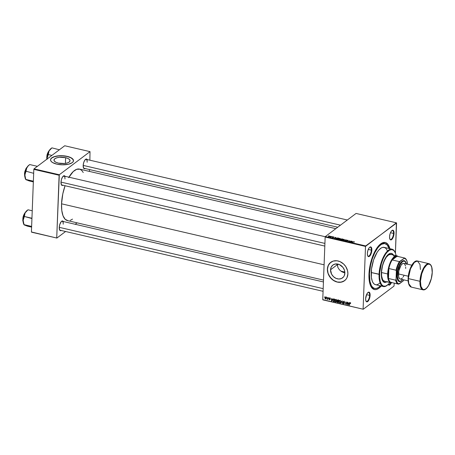 <?xml version="1.0" encoding="UTF-8"?>
<svg xmlns="http://www.w3.org/2000/svg" width="455" height="455" viewBox="0 0 455 455"><rect width="100%" height="100%" fill="white"/><g stroke="black" fill="none" stroke-linecap="round" stroke-linejoin="round"><path stroke-width="0.68" d="M344.873 273.137A8.031 6.637 53 0 1 342.535 277.886A8.031 6.637 53 0 1 334.675 277.63A8.031 6.637 53 0 1 330.535 269.804L337.371 264.662L337.86 267.386L339.407 269.804L341.705 271.698L344.873 273.057L341.705 271.698L339.407 269.804L337.86 267.386L337.434 263.991L337.371 264.662L330.535 269.804L331.189 267.108L332.838 265.077L335.221 264.019L339.379 264.565L342.973 267.432L344.435 270.185L344.873 273.137L344.219 275.827L343.508 276.947L341.449 278.523L338.827 279.023L336.029 278.375L333.487 276.674L331.587 274.183L330.535 269.804A8.031 6.637 53 0 1 332.872 265.049A8.031 6.637 53 0 1 340.732 265.31A8.031 6.637 53 0 1 344.873 273.137M330.757 262.308A11.5 9.498 -127 0 0 327.446 269.087L327.378 269.138A11.5 9.498 53 0 1 330.722 262.336A11.5 9.498 53 0 1 341.967 262.706A11.5 9.498 53 0 1 347.893 273.904L347.569 270.736L345.823 266.67L343.673 264.071L340.033 261.636L337.036 260.789L333.157 261.09L329.96 262.984L327.936 266.181L327.384 270.185L328.396 274.393L331.598 278.972L335.238 281.406L337.229 282.072L340.226 282.31L343.832 281.19L345.942 279.364L346.96 277.76L347.893 273.904A11.5 9.498 53 0 1 344.549 280.707A11.5 9.498 53 0 1 333.305 280.337A11.5 9.498 53 0 1 327.378 269.138L327.446 269.087A11.5 9.498 -127 0 0 333.35 280.269A11.5 9.498 -127 0 0 344.583 280.684M389.838 239.011A4.601 1.843 103.1 0 0 392.073 238.335A4.601 1.843 103.1 0 0 393.529 233.426L394.047 233.375A4.982 1.996 -76.9 0 1 392.375 238.824A4.982 1.996 -76.9 0 1 389.935 239.228A4.982 1.996 -76.9 0 1 389.56 236.748L389.838 239.006L390.407 239.802L391.192 239.876L392.5 238.642L393.569 236.196L394.047 233.375L393.763 231.117L393.194 230.321L392.409 230.247L391.107 231.481L390.032 233.927L389.56 236.748A4.982 1.996 -76.9 0 1 391.96 230.503A4.982 1.996 -76.9 0 1 394.047 233.375L393.529 233.426A4.601 1.843 -76.9 0 1 390.418 239.461A4.601 1.843 -76.9 0 1 389.838 239.011M388.251 284.432A4.601 1.843 103.1 0 0 390.794 282.737A4.601 1.843 -76.9 0 1 388.684 284.693A4.601 1.843 -76.9 0 1 388.251 284.432M391.34 282.782A4.982 1.996 -76.9 0 1 388.206 284.472L389.901 282.532M365.911 300.943A4.601 1.843 103.1 0 0 368.14 300.266A4.601 1.843 103.1 0 0 369.602 295.358L370.114 295.306A4.982 1.996 -76.9 0 1 368.448 300.755A4.982 1.996 -76.9 0 1 366.008 301.159A4.982 1.996 -76.9 0 1 365.632 298.685L365.911 300.937L366.849 301.864L368.14 301.153L368.971 299.862L370.114 295.306L370.012 293.685L369.267 292.258L368.049 292.423L366.77 294.129L365.632 298.685A4.982 1.996 -76.9 0 1 368.032 292.434A4.982 1.996 -76.9 0 1 370.114 295.306L369.602 295.358A4.601 1.843 -76.9 0 1 366.491 301.398A4.601 1.843 -76.9 0 1 365.911 300.943M367.651 255.71A4.601 1.843 103.1 0 0 369.881 255.033A4.601 1.843 103.1 0 0 371.337 250.125L371.854 250.074A4.982 1.996 -76.9 0 1 370.182 255.528A4.982 1.996 -76.9 0 1 367.742 255.926A4.982 1.996 -76.9 0 1 367.367 253.452L367.646 255.71L368.59 256.637L369.437 256.336L370.711 254.629L371.854 250.074L371.576 247.821L371.001 247.025L369.784 247.19L368.914 248.185L367.845 250.625L367.367 253.452A4.982 1.996 -76.9 0 1 369.773 247.201A4.982 1.996 -76.9 0 1 371.854 250.074L371.337 250.125A4.601 1.843 -76.9 0 1 368.226 256.165A4.601 1.843 -76.9 0 1 367.651 255.71M366.537 294.647L369.602 295.358L366.537 294.647M390.464 232.71L393.529 233.426L390.464 232.71M368.277 249.414L371.337 250.125L368.277 249.414M62.932 185.242A4.982 1.996 -76.9 0 1 61.362 184.753A4.982 1.996 -76.9 0 1 60.981 182.273L61.516 185.014L62.204 185.458L63.052 185.157M61.197 230.469A4.982 1.996 -76.9 0 1 59.622 229.98A4.982 1.996 -76.9 0 1 59.247 227.506L59.776 230.241L60.469 230.685L61.311 230.389M85.125 168.538A4.982 1.996 -76.9 0 1 83.549 168.049A4.982 1.996 -76.9 0 1 83.174 165.569L83.709 168.31L84.397 168.754L85.244 168.458M374.624 288.424L373.606 288.191A22.995 9.225 -76.9 0 1 370.501 285.581A22.995 9.225 103.1 0 0 374.129 288.271M381.245 286.03A24.143 9.686 -76.9 0 1 370.791 286.212A24.143 9.686 -76.9 0 1 368.965 274.211L369.187 280.291L369.847 283.692L370.893 286.411L372.281 288.351L374.892 289.63L376.882 289.357L378.987 288.186L381.245 286.03M323.505 280.092L67.471 220.607A26.447 10.613 103.1 0 1 61.544 203.812L62.807 193.841L65.065 185.737A26.447 10.613 103.1 0 0 61.544 203.812L324.091 264.804L61.544 203.812L61.789 210.472L63.035 215.784L65.179 219.293L68.034 220.703M335.841 228.66L79.437 169.089A26.447 10.613 103.1 0 0 68.938 177.188M84.033 168.282A4.601 1.843 -76.9 0 1 83.458 167.832M323.073 291.308L60.105 230.219A4.601 1.843 -76.9 0 1 59.525 229.764M324.813 246.081L61.846 184.986A4.601 1.843 -76.9 0 1 61.266 184.531M65.628 157.675L65.406 163.39L65.628 157.675L68.096 158.516L69.638 159.648L70.019 160.894L69.177 162.06L67.249 162.975L64.525 163.499L58.394 163.118A8.031 3.179 -177.8 0 1 53.986 160.086A8.031 3.179 -177.8 0 1 65.628 157.675A8.031 3.179 -177.8 0 1 70.042 160.706A8.031 3.179 -177.8 0 1 58.394 163.118L55.925 162.276L54.384 161.144L54.008 159.898L54.845 158.732L56.773 157.817L59.503 157.293L65.628 157.675M73.5 160.769A11.5 4.55 2.2 0 0 67.186 156.503L67.192 156.361A11.5 4.55 -177.8 0 1 73.505 160.695A11.5 4.55 -177.8 0 1 56.841 164.153L52.615 162.571L51.102 161.326L50.528 159.989L50.943 158.681L51.756 157.874L55.408 156.315L60.623 155.69L66.163 156.145L71.418 157.942L73.42 160.075L73.335 161.406L72.277 162.64L68.625 164.192L62.289 164.818L56.841 164.153A11.5 4.55 -177.8 0 1 50.528 159.813A11.5 4.55 -177.8 0 1 67.192 156.361L67.186 156.503A11.5 4.55 2.2 0 0 50.528 159.887M322.913 299.868L363.261 309.241L393.979 286.127L363.261 309.241L322.754 299.646L325.16 237.044L365.507 246.417L363.107 309.019L365.507 246.417L396.413 222.813L356.06 213.44L325.348 236.56L365.695 245.933L396.572 223.035L395.418 253.008L396.413 222.813L356.06 213.44L325.348 236.56L325.16 237.044L325.348 236.56L365.695 245.933L365.507 246.417L325.16 237.044L322.754 299.646L363.261 309.241L322.913 299.868M326.025 297.53L325.552 298.713L325.228 298.11L325.985 297.2L326.116 297.951L326.354 297.769L325.808 298.673L325.359 298.594L325.24 297.974L325.592 297.371L326.025 297.536M394.263 283.152L393.979 286.127L394.263 283.152M338.304 238.716L338.594 239.313L340.351 239.011L340.05 238.431L338.304 238.716L338.287 239.199L338.304 238.716L339.021 238.426L340.141 238.454L340.488 238.864L339.271 239.364L338.275 239.194L338.304 238.716L338.122 238.972M336.143 237.863L334.408 238.323L335.289 237.339L336.143 237.863L335.289 237.339L334.408 238.323L336.143 237.863M354.183 241.713L354.274 242.106L353.7 241.815L352.079 242.43L353.654 241.696L352.079 242.43L354.03 241.815L354.274 242.106L354.183 241.713L354.405 242.026M346.767 240.342L348.331 240.462L347.051 240.371L347.523 240.923L347.154 241.167L346.016 240.888L347.205 240.991L346.767 240.342L347.205 240.9L347.028 240.388L348.206 240.729L347.87 240.246L346.767 240.342L346.898 240.706M343.661 240.473L346.232 239.882L345.39 240.877L345.857 239.967L343.661 240.473L345.857 239.967L345.39 240.877L346.232 239.882L345.914 239.808L345.897 240.28L345.914 239.808L343.661 240.473M342.285 239.643L342.575 240.234L344.327 239.939L344.031 239.353L342.285 239.643L342.268 240.126L342.285 239.643L342.888 239.375L344.077 239.364L344.469 239.791L343.246 240.286L342.257 240.121L342.285 239.643L342.103 239.893M328.408 235.912L328.891 235.855L328.408 235.912M340.823 238.994L342.848 239.097L341.233 239.91L340.164 239.535L340.823 238.994L340.312 239.677L341.233 239.91L342.848 239.097L341.887 238.875L340.875 239.25M352.523 241.668L350.794 242.134L351.675 241.144L352.523 241.668L351.675 241.144L350.794 242.134L352.523 241.668M350.179 241.525L351.425 241.087L349.81 241.901L349.889 240.911L348.274 241.548L349.889 240.729L349.815 241.724L350.179 241.525L349.815 241.724L349.889 240.729L348.274 241.548L349.889 240.911L349.81 241.901L351.425 241.087L350.179 241.525M333.72 236.958L334.101 237.226L333.174 237.044L333.299 237.612L332.326 237.464L333.151 237.51L332.821 237.089L333.248 236.913L333.72 236.958L332.878 237.015L333.168 237.499L332.366 237.277L332.662 237.612L333.435 237.544L333.134 237.066L334.015 237.322M337.747 237.937L338.867 238.17L337.252 238.983L336.188 238.653L336.563 238.136L337.747 237.937L336.319 238.283L336.37 238.767L337.252 238.983L338.867 238.17L337.747 237.937M328.516 236.287L328.504 236.617L329.05 236.06L330.176 236.242L329.141 236.742L328.516 236.287L328.732 236.697L330.08 236.458L329.835 236.06L328.516 236.287L328.732 236.697M330.711 236.446L331.189 236.39L330.711 236.446M331.422 236.788L332.15 236.611L330.978 237.203L330.233 237.015L331.422 236.788L330.233 237.015L330.978 237.203L332.15 236.611L331.422 236.788M332.389 236.833L332.867 236.776L332.389 236.833M328.595 297.809L328.777 298.207L328.595 297.809M326.917 297.422L327.099 297.82L326.917 297.422M336.012 299.504L335.278 299.726L334.914 300.687L335.193 301.648L335.801 301.995L336.7 301.312L336.569 299.902L335.38 299.635L334.914 300.687L335.699 301.978L336.427 301.773L336.797 300.755L336.012 299.504M332.741 298.776L332.423 299.379L331.57 299.18L331.268 298.429L331.502 300.971L331.803 301.039L333.014 298.838L332.423 299.379L331.57 299.18L331.268 298.429L331.502 300.971L331.803 301.039L332.741 298.776M337.764 301.176L337.075 301.659L337.382 302.296L338.327 302.552L338.821 300.186L337.587 299.959L337.166 300.431L337.138 302.012L338.327 302.552L338.821 300.186L337.405 300.044M341.893 300.897L340.75 303.115L341.995 301.278L342.478 303.519L342.205 300.971L341.893 300.897L340.75 303.115L341.995 301.278L342.478 303.519L342.205 300.971L341.893 300.897M350.617 303.439L350.35 302.865L349.719 302.905L349.167 305.072L349.889 303.138L350.595 303.61L350.145 302.785L349.537 303.337L349.423 305.134L349.776 303.457L350.123 303.07L350.333 303.633L350.617 303.422M347.154 302.12L346.738 304.128L345.868 301.824L345.368 304.19L346.033 302.239L346.898 304.549L347.404 302.177L346.738 304.128L345.868 301.824L345.368 304.19L346.033 302.239L346.898 304.549L347.154 302.12M349.127 302.581L348.803 303.184L347.956 302.985L347.648 302.239L347.882 304.776L348.189 304.844L349.394 302.643L348.803 303.184L347.956 302.985L347.648 302.239L347.882 304.776L348.189 304.844L349.127 302.581M343.832 301.318L343.053 301.927L343.969 303.405L342.894 303.07L343.292 303.695L344.048 303.747L344.196 302.985L343.309 301.858L343.935 301.642L344.543 302.325L344.395 301.676L343.832 301.318L343.053 301.87L344.008 303.263L343.582 303.519L342.894 302.871L343.559 303.803L344.253 303.303L343.303 301.904L343.809 301.602L344.543 302.325L343.832 301.318L343.053 301.87M339.993 300.425L339.259 300.647L338.901 301.489L339.055 302.399L339.783 302.922L340.681 302.239L340.522 300.783L339.362 300.556L338.895 301.614L339.68 302.899L340.403 302.694L340.772 301.682L339.993 300.425M330.25 298.776L330.023 298.196L329.272 298.065L329.084 298.548L329.756 299.47L328.92 299.174L329.028 299.566L329.983 299.612L329.437 298.264L330.25 298.81L329.682 298.031L329.073 298.412L329.738 299.293L329.488 299.629L328.92 299.174L329.465 299.851L330.006 299.464L329.323 298.452L329.659 298.252L330.25 298.776M333.748 299.066L332.952 300.289L333.236 300.078L332.952 300.289L333.447 301.386L334.345 301.631L334.846 299.259L333.606 299.1L333.014 299.879L333.197 301.182L334.345 301.631L334.846 299.259L333.435 299.191M326.286 298.429L325.53 298.935L326.36 297.979L325.518 297.132L324.995 297.866L325.177 298.719L325.894 298.918L326.354 298.076L326.047 297.24L325.336 297.223M327.879 297.644L327.151 299.31L327.589 299.009L327.765 299.424L328.129 297.701L327.003 299.214L327.589 299.009L327.765 299.424L327.879 297.644M324.62 296.887L324.802 297.286L324.62 296.887M380.079 244.363A22.995 9.225 -76.9 0 1 384.014 243.391A22.995 9.225 -76.9 0 1 384.521 243.544A22.995 9.225 103.1 0 0 380.079 244.363M31.577 232.186L56.881 238.062L65.605 231.493L56.881 238.062L31.418 231.965L33.824 169.357L59.127 175.238L56.721 237.84L59.309 174.754L90.027 151.634L64.724 145.759L34.006 168.873L59.309 174.754L90.027 151.634L89.868 160.194L90.027 151.634L64.724 145.759L34.006 168.873L33.824 169.357L34.006 168.873L59.309 174.754L59.127 175.238L33.824 169.357L31.418 231.965L56.881 238.062L31.577 232.186M75.194 224.281L77.1 222.848L75.194 224.281M89.504 169.556L89.436 171.416L89.504 169.556M87.383 159.938L86.439 159.011L84.721 160.302L83.652 162.748L83.174 165.569A4.982 1.996 -76.9 0 1 85.58 159.324A4.982 1.996 -76.9 0 1 87.206 159.58M63.45 221.875L62.511 220.948L61.226 221.659L59.719 224.679L59.247 227.506A4.982 1.996 -76.9 0 1 61.647 221.255A4.982 1.996 -76.9 0 1 63.279 221.511M65.19 176.642L64.246 175.715L62.528 177.006L61.459 179.452L60.981 182.273A4.982 1.996 -76.9 0 1 63.387 176.022A4.982 1.996 -76.9 0 1 65.014 176.278M83.248 172.525L81.729 170.403L79.887 169.22L76.69 169.3L73.215 171.575L68.665 177.672M70.218 220.402L72.521 219.117M73.471 161.11L72.925 159.324L70.718 157.709L67.186 156.503L62.87 155.883L58.416 155.957L54.515 156.702L51.751 158.016L50.693 159.244L50.522 160.132M63.205 176.176A4.601 1.843 -76.9 0 1 63.928 176.028A4.601 1.843 -76.9 0 1 64.957 178.946A4.601 1.843 103.1 0 0 63.205 176.176M61.47 221.409A4.601 1.843 -76.9 0 1 62.187 221.255A4.601 1.843 -76.9 0 1 63.217 224.179A4.601 1.843 103.1 0 0 61.47 221.409M85.398 159.477A4.601 1.843 -76.9 0 1 86.114 159.324A4.601 1.843 -76.9 0 1 87.144 162.247A4.601 1.843 103.1 0 0 85.398 159.477M388.104 284.238L388.672 285.035L389.452 285.109L390.327 284.449L391.527 282.333M389.912 248.697L388.126 244.574L385.715 242.629L382.791 242.697L380.687 243.869L378.549 245.893L374.505 252.15L371.974 258.298L369.682 267.426L368.965 274.211A24.143 9.686 -76.9 0 1 380.613 243.925A24.143 9.686 -76.9 0 1 389.912 248.697M369.591 247.355A4.601 1.843 -76.9 0 1 370.307 247.207A4.601 1.843 -76.9 0 1 371.337 250.125A4.601 1.843 103.1 0 0 369.591 247.355M391.783 230.657A4.601 1.843 -76.9 0 1 392.5 230.503A4.601 1.843 -76.9 0 1 393.529 233.426A4.601 1.843 103.1 0 0 391.783 230.657M367.85 292.588A4.601 1.843 -76.9 0 1 368.573 292.434A4.601 1.843 -76.9 0 1 369.602 295.358A4.601 1.843 103.1 0 0 367.85 292.588M330.791 262.285L328.379 265.231L327.446 269.087L328.072 273.307L330.165 277.243L333.401 280.308L337.297 282.02L341.256 282.128L344.674 280.616M346.966 304.241L346.636 304.486L346.966 304.241M345.681 303.951L345.368 304.19L345.681 303.951M347.034 303.906L346.738 304.128L347.034 303.906M347.159 303.32L346.835 303.565L347.159 303.32M348.467 304.338L347.882 304.776L348.467 304.338M349.303 302.808L348.803 303.184L349.303 302.808M348.655 303.439L348.081 304.549L348.541 304.202L348.081 304.549L347.978 303.28L349.167 303.053L348.081 304.549L347.978 303.28L348.655 303.439M349.776 303.457L350.123 303.07M349.486 304.839L349.167 305.072L349.486 304.839M350.242 302.757L349.537 303.337L350.231 302.808M350.145 302.785L349.537 303.337M343.303 301.904L343.809 301.602M343.559 303.803L344.253 303.303M344.008 303.263L343.582 303.519M341.244 302.746L340.75 303.115L341.244 302.746M341.096 302.177L339.68 302.899L340.34 302.376M339.18 301.398L338.895 301.614L339.18 301.398M340.323 302.37L340.772 302.376M340.528 301.614L340.215 302.461L340.727 302.075L339.697 302.615L339.14 301.699L340.221 300.516L339.965 300.709L340.528 301.614L340.761 301.432L340.351 302.285L339.697 302.615L339.197 302.12L339.606 300.755L340.215 300.835L340.528 301.614M340.385 302.097L340.903 301.938M340.209 300.289L339.521 300.806L339.965 300.709M337.837 300.095L337.144 300.567L337.599 301.005L337.075 301.659L337.769 301.068M337.428 301.136L337.075 301.659M337.866 299.964L337.144 300.567L337.843 299.959M338.287 301.483L338.133 302.217L338.446 301.983L337.707 302.12L337.32 301.705L337.872 301.096L337.474 301.398L338.6 301.244L338.133 302.217L337.343 301.858L337.496 301.381L338.287 301.483M338.514 300.402L338.344 301.204L338.656 300.965L337.815 301.079L337.394 300.636L338.111 300.021L337.803 300.254L338.81 300.181L338.344 301.204L337.428 300.84L337.803 300.254L338.514 300.402M329.323 298.452L329.659 298.252M329.465 299.851L330.006 299.464M329.602 298.014L329.073 298.412L329.602 298.014M329.682 298.031L329.073 298.412M332.082 300.533L331.502 300.971L332.082 300.533M332.923 299.003L332.423 299.379L332.923 299.003M332.275 299.635L331.701 300.744L332.156 300.397L331.701 300.744L331.598 299.475L332.787 299.248L331.701 300.744L331.598 299.475L332.275 299.635M334.533 299.481L334.152 301.295L334.465 301.056L333.475 301.096L333.202 300.363L333.566 299.464L334.829 299.259L334.152 301.295L333.282 300.857L333.39 299.669L334.533 299.481M337.115 301.25L335.699 301.978L336.359 301.449M335.204 300.471L334.914 300.687L335.204 300.471M336.342 301.443L336.791 301.449M336.234 299.362L335.54 299.885L336.455 300.203L336.234 301.534L336.745 301.153L335.716 301.693L335.278 301.329L335.164 300.772L335.983 299.782L336.546 300.687L336.785 300.505L335.716 301.693L335.181 300.584L335.978 299.709M336.41 301.17L336.927 301.017M325.797 297.126L324.978 298.053L325.274 297.832L324.978 298.053L325.53 298.935L326.002 298.855M325.53 298.935L326.167 298.4M325.877 296.853L325.689 297.348M326.525 298.133L325.552 298.713M326.212 296.893L325.786 297.354M327.156 297.524L326.844 297.758L327.156 297.524M327.827 299.128L327.515 299.367L327.827 299.128M327.901 298.776L327.589 299.009L327.901 298.776M328.283 298.491L327.589 299.009M327.173 299.316L327.697 298.696M328.106 298.474L327.236 299.043M328.049 298.088L327.725 298.332L328.049 298.088M328.834 297.917L328.527 298.15L328.834 297.917M324.859 296.99L324.546 297.223L324.859 296.99M340.215 302.461L339.697 302.615M337.394 300.636L337.803 300.254M336.234 301.534L335.716 301.693M340.255 239.393L340.312 239.677M340.511 239.586L341.665 239.694L340.812 239.353L340.494 239.739M341.062 239.194L342.405 239.131L341.853 239.597L341.068 239.057L342.399 239.319L341.477 238.955L341.057 239.364M344.088 239.876L342.717 240.263L342.518 239.705L343.872 239.455L344.077 240.086L344.196 239.654L343.872 239.455L344.088 239.876L343.042 240.172L342.518 239.705L342.723 240.132M345.612 240.615L345.629 240.223L345.612 240.615M345.846 240.337L345.857 239.967L345.846 240.337M348.206 240.729L347.87 240.246M347.427 240.792L346.602 241.036L346.107 240.712L346.454 241.139L347.444 241.053M346.107 240.712L346.454 241.139M346.118 241.013L346.136 240.695L346.118 241.013M351.652 241.605L351.675 241.144L351.67 241.611M352.244 241.742L351.106 242.196L351.567 241.582L352.238 241.878L351.567 241.582L351.112 242.077L352.244 241.742M349.656 241.867L349.673 241.423L349.656 241.867M349.747 241.889L349.776 241.116L349.747 241.889M349.861 241.65L349.889 240.911L349.861 241.65M333.253 237.624L333.265 237.254L333.253 237.624M333.435 237.544L333.265 237.254M332.366 237.277L332.662 237.612M335.272 237.8L335.289 237.339L335.284 237.8M335.864 237.937L334.726 238.392L335.187 237.777L335.858 238.073L335.187 237.777L334.726 238.266L335.864 237.937M336.319 238.283L336.37 238.767M336.535 238.659L337.189 238.829L338.429 238.21L337.183 238.972L336.529 238.818L336.558 238.346L338.418 238.397L337.587 238.056L336.535 238.659L336.558 238.346M340.107 238.955L338.736 239.341L338.543 238.784L339.891 238.534L340.101 239.165L340.215 238.727L339.891 238.534L340.107 238.955L339.066 239.245L338.543 238.784L338.742 239.211M330.08 236.458L329.835 236.06M329.812 236.412L328.846 236.719L328.766 236.344L329.721 236.139L329.807 236.611L329.721 236.139L329.738 236.463L328.851 236.617M343.872 239.455L342.518 239.705M339.891 238.534L338.543 238.784M329.721 236.139L328.766 236.344M391.323 282.464A13.417 5.38 -76.9 0 1 388.485 278.505A13.417 5.38 -76.9 0 1 388.161 273.91L387.643 273.961A13.798 5.534 103.1 0 0 392.085 282.646A13.798 5.534 -76.9 0 1 390.737 282.726A13.798 5.534 -76.9 0 1 387.643 273.961L381.489 272.534L387.643 273.961A13.798 5.534 -76.9 0 1 396.982 255.846A13.798 5.534 -76.9 0 1 398.153 256.512A13.798 5.534 103.1 0 0 391.63 259.862A13.798 5.534 103.1 0 0 387.643 273.961L388.161 273.91L388.485 278.505L388.871 268.535L388.161 273.91A13.417 5.38 -76.9 0 1 388.871 268.535A13.417 5.38 -76.9 0 1 392.187 259.953L397.078 256.267L394.673 257.052L392.187 259.953A13.417 5.38 -76.9 0 1 397.078 256.267A13.417 5.38 -76.9 0 1 397.386 256.341A13.417 5.38 103.1 0 0 397.232 256.301A13.417 5.38 103.1 0 0 397.078 256.267L404.256 257.939L404.137 258.366L399.365 261.619L392.187 259.953L397.078 256.267L404.256 257.939A13.417 5.38 -76.9 0 1 404.415 257.968A13.417 5.38 -76.9 0 1 406.503 260.027M388.485 278.505L388.871 268.535L396.049 270.202L396.356 271.226L396.043 279.307L395.668 280.178L388.485 278.505A13.417 5.38 103.1 0 0 391.163 282.43L398.347 284.102A13.417 5.38 -76.9 0 1 395.668 280.178L388.485 278.505M406.605 260.22L406.406 259.822A13.417 5.38 103.1 0 0 404.256 257.939L404.137 258.366A13.03 5.227 -76.9 0 1 406.605 260.22A13.03 5.227 -76.9 0 1 407.401 262.916L407.35 264.156L407.197 261.892L406.196 259.532L404.711 258.429L404.137 258.366L400.173 261.352L397.897 265.777L396.652 269.826L396.043 279.307L395.668 280.178A13.417 5.38 103.1 0 0 398.5 284.13L403.272 280.877L403.903 279.882A13.03 5.227 -76.9 0 1 403.272 280.877L399.308 283.857A13.03 5.227 -76.9 0 1 396.043 279.307L397.249 282.692L398.193 283.579L399.308 283.857L398.5 284.13A13.417 5.38 -76.9 0 1 398.347 284.102M392.187 259.953A13.417 5.38 103.1 0 0 388.871 268.535L396.049 270.202A13.417 5.38 -76.9 0 1 399.365 261.619L392.187 259.953M399.365 261.619A13.417 5.38 103.1 0 0 396.049 270.202L396.356 271.226A13.03 5.227 -76.9 0 1 400.173 261.352L399.365 261.619M384.492 282.447A14.947 5.995 103.1 0 0 386.824 281.816M384.321 282.413L384.663 282.492A14.947 5.995 -76.9 0 1 381.313 273L382.74 264.526L385.954 257.2L387.91 254.783L389.872 253.492L391.107 253.321L392.221 253.714L393.581 255.318M392.039 249.192L384.174 247.361A19.161 7.689 103.1 0 0 371.212 272.522L379.589 274.297A18.78 7.536 -76.9 0 1 385.885 253.754A18.78 7.536 -76.9 0 1 395.082 252.241L394.883 251.837A19.161 7.689 103.1 0 0 385.499 253.384A19.161 7.689 103.1 0 0 379.072 274.348A19.161 7.689 -76.9 0 1 392.039 249.192A19.161 7.689 -76.9 0 1 394.98 252.042M368.988 273.705L369.483 273.819A22.995 9.225 -76.9 0 1 385.038 243.63A22.995 9.225 -76.9 0 1 389.144 248.515L387.034 244.773L384.549 243.55L381.66 244.261L379.629 245.791L377.61 248.094L374.761 252.809L372.349 258.668L370.58 265.151L369.483 273.819L368.988 273.705M390.737 282.726L384.577 281.292A13.798 5.534 -76.9 0 1 381.489 272.534A13.798 5.534 -76.9 0 1 390.822 254.419M380.471 285.848A22.995 9.225 -76.9 0 1 374.636 288.43A22.995 9.225 -76.9 0 1 369.483 273.819L369.96 281.304L371.32 285.439L372.645 287.287L374.243 288.311L376.058 288.487L378.014 287.793L380.471 285.848M380.01 282.896L378.321 284.165L376.689 284.745M375.91 284.762L374.482 284.261L373.259 283.055L372.287 281.196L371.382 277.345L371.507 268.968L373.595 259.89L377.161 252.269L378.816 250.045L381.353 247.89L382.991 247.315L385.192 247.799L386.414 248.999L387.387 250.859M371.212 272.522A19.161 7.689 103.1 0 0 375.5 284.693L383.366 286.519A19.161 7.689 -76.9 0 1 379.072 274.348L371.212 272.522M387.262 285.257A19.161 7.689 -76.9 0 1 383.366 286.519M396.146 255.653L395.44 253.071L393.922 250.574L391.891 249.579L389.531 250.159L387.046 252.275L385.419 254.447L383.19 258.65L381.381 263.65L379.692 272.579L379.624 277.539L380.278 281.673L381.597 284.62L383.474 286.132L385.743 286.081L388.212 284.46M387.518 281.651L384.981 282.549L382.911 281.218L381.626 277.863L381.313 273A14.947 5.995 -76.9 0 1 391.425 253.378A14.947 5.995 -76.9 0 1 394.161 256.768M379.072 274.348A19.161 7.689 103.1 0 0 387.086 285.399L387.438 285.126A18.78 7.536 -76.9 0 1 379.589 274.297L379.072 274.348M393.239 255.238L391.34 253.372M384.065 282.339L385.874 282.299L387.177 281.571M384.873 281.344L383.383 280.61L382.592 279.501L381.614 276.003L381.569 271.265L382.45 266.01L384.139 261.034L386.363 257.098L388.798 254.794L391.061 254.487M393.069 254.936A14.947 5.995 103.1 0 0 391.254 253.344M83.18 165.404L340.471 225.174L83.18 165.404M48.639 151.856L49.038 150.958A7.712 3.094 103.1 0 0 47.667 154.507L48.287 154.552L49.038 150.958L51.916 147.852L59.372 149.786L51.916 147.852L49.584 150.11L48.639 151.754L47.434 155.485L47.064 158.397L48.287 154.552L48.639 151.856M47.235 154.558L49.333 150.44A5.75 2.309 103.1 0 0 47.235 154.558L47.627 154.649L47.235 154.558A5.75 2.309 103.1 0 0 46.882 159.187L47.235 154.558M49.356 150.406L47.098 154.541L46.819 159.233M51.916 155.4L48.287 154.552L51.916 155.4M47.058 159.057A7.712 3.094 103.1 0 1 47.064 158.397L48.287 154.552L47.667 154.507A7.712 3.094 103.1 0 0 47.064 158.397L47.058 159.295M50.812 148.7L49.038 150.958A7.712 3.094 103.1 0 1 50.789 148.717L51.916 147.852M47.434 153.528L49.203 150.531M46.854 159.381L46.882 155.604M60.993 182.108L324.915 243.419L60.993 182.108M26.02 179.691L33.34 181.892L29.097 180.902L25.747 179.509L33.226 181.158L33.38 180.897L33.226 181.158L25.781 179.429L24.877 175.095A7.712 3.094 103.1 0 0 25.201 178.286L25.781 179.429L24.911 176.187L24.991 174.055L26.094 171.256L33.67 173.315L26.094 171.256L26.453 168.549L28.079 166.001L29.729 164.556L37.173 166.285L29.729 164.556L28.079 166.001L26.447 168.458L25.065 173.173L24.923 176.841L25.702 179.338M24.843 176.54L24.775 172.502L27.146 167.144A5.75 2.309 103.1 0 0 24.843 176.54L24.843 176.54A5.75 2.309 103.1 0 0 24.911 176.745L24.843 176.54M27.169 167.104L24.706 172.218L24.718 176.432L24.837 171.603L26.851 167.389M25.821 179.611L26.765 180.021M28.619 165.404L26.845 167.662A7.712 3.094 103.1 0 0 24.877 175.095L26.845 167.662A7.712 3.094 103.1 0 1 28.597 165.421L29.729 164.556M25.747 179.509L25.201 178.286A7.712 3.094 103.1 0 0 25.457 178.929L25.759 179.537M323.175 288.652L59.252 227.335L323.175 288.652M31.805 218.218L31.93 218.542L24.36 216.489L25.11 212.889L27.988 209.789L32.231 210.773L27.988 209.789L26.339 211.239L25.11 212.889L24.018 215.477L23.137 220.328L24.36 216.489L31.805 218.218M25.429 212.337L23.307 216.495L25.406 212.371A5.75 2.309 103.1 0 0 23.307 216.495L23.7 216.586L23.307 216.495A5.75 2.309 103.1 0 0 23.177 221.977L23.307 216.495L23.182 222.017M24.28 224.924L31.6 227.119L27.363 226.135L24.081 224.844L23.137 220.328L23.296 222.836L23.961 224.565M31.64 226.129L31.492 226.391L24.047 224.662L31.628 226.436L31.64 226.129M24.081 224.844L25.031 225.253M26.885 210.637L25.11 212.889A7.712 3.094 103.1 0 0 23.137 220.328L25.11 212.889A7.712 3.094 103.1 0 1 26.856 210.654L27.988 209.789M23.154 221.96L22.79 220.516L22.949 217.541M23.501 215.465L25.275 212.462M24.013 224.736L23.137 220.328A7.712 3.094 103.1 0 0 23.723 224.161L24.018 224.77M414.63 261.915L409.648 270.219L408.124 278.454C408.345 269.991 413.345 259.799 417.411 260.988L429.037 263.69L425.51 265.316L422.291 270.697L419.959 281.298L420.477 281.247C420.375 277.925 422.45 268.308 426.801 264.873C431.135 261.767 432.58 268.74 432.21 272.414L431.732 267.301L430.817 265.254L429.981 264.435L428.485 264.105L426.801 264.873L423.98 268.37L421.717 273.859L420.477 281.247L420.949 286.366L422.701 289.226L423.673 289.573L425.311 289.164L427.035 287.702L428.701 285.296L431.3 278.574L432.21 272.414C432.313 275.736 430.231 285.359 425.88 288.788C421.546 291.894 420.107 284.927 420.477 281.247L419.959 281.298A13.417 5.38 -76.9 0 1 429.037 263.69C431.334 264.537 432.404 267.426 432.25 272.352C432.028 280.815 427.029 291.007 422.962 289.818A13.417 5.38 -76.9 0 1 419.959 281.298L408.334 278.596L410.66 267.995L413.885 262.615L417.411 260.988L419.971 264.423L420.414 269.508M417.411 260.988A13.417 5.38 103.1 0 0 408.334 278.596L419.959 281.298L420.403 286.383L422.962 289.818L411.337 287.116L408.778 283.681L408.334 278.596A13.417 5.38 103.1 0 0 411.337 287.116C409.045 286.269 407.97 283.38 408.124 278.454L408.163 278.386M405.94 262.541L405.741 262.143A10.732 4.305 103.1 0 0 400.491 263.013A10.732 4.305 103.1 0 0 396.891 274.752L397.403 274.701A10.346 4.152 -76.9 0 1 400.878 263.377A10.346 4.152 -76.9 0 1 405.94 262.541A10.346 4.152 -76.9 0 1 406.429 263.945M411.798 265.191L403.886 263.354A8.048 3.23 103.1 0 0 398.438 273.921L408.306 276.213L398.438 273.921A8.048 3.23 103.1 0 0 400.241 279.034L408.158 280.871M414.494 262.012L413.913 262.507M413.339 263.104L411.155 266.482L409.409 270.998M409.073 272.232L408.55 274.729M408.368 275.969L408.237 277.197M408.146 279.541L408.436 282.629L409.204 284.972M401.344 280.962L399.109 281.514L397.494 279.609L396.874 275.696L397.403 270.702L398.95 265.805L401.623 261.671L403.921 260.624L404.723 260.903L405.695 262.052M401.731 280.667A10.346 4.152 -76.9 0 1 397.403 274.701L396.891 274.752A10.732 4.305 103.1 0 0 401.378 280.934L401.731 280.667A10.346 4.152 -76.9 0 0 402.783 279.62L400.798 281.19L399.945 281.309L398.512 280.388L397.425 276.486L397.897 270.799L399.78 265.242L402.43 261.693L403.329 261.193L404.956 261.346L406.508 264.321M405.689 268.467L405.672 267.074M405.519 265.845L404.313 263.536M403.71 263.326L402.345 263.803L400.94 265.413L398.825 270.884L398.608 276.538L399.302 278.346L400.417 279.057M401.077 278.966L402.493 277.903M403.187 276.97L403.841 275.821M389.736 238.824L389.935 239.228M365.809 300.761L366.008 301.159M367.543 255.528L367.742 255.926M61.163 184.349L61.362 184.753M59.423 229.582L59.622 229.98M83.35 167.65L83.549 168.049M83.629 168.191L337.747 227.227M63.518 175.931L325.274 236.742M349.923 303.104L350.612 302.586M343.428 301.654L344.116 301.13M343.906 303.479L344.594 302.962M340.147 302.518L340.84 301.995M337.542 300.317L338.23 299.799M329.403 298.287L330.091 297.763M329.676 299.6L330.37 299.077M333.566 299.464L334.26 298.946M336.171 301.591L336.859 301.074M342.393 239.893L342.382 240.177M344.208 239.711L344.19 240.03M346.977 240.456L346.972 240.746M338.412 238.966L338.401 239.256M340.226 238.784L340.215 239.102M329.915 236.276L329.903 236.566M340.892 271.146L344.839 272.062M379.385 280.087L379.942 280.217M385.624 253.207L386.187 253.338M388.917 253.975L396.982 255.846M397.232 256.301L404.415 257.968M384.014 243.391L385.038 243.63M347.336 220.01L86.114 159.324M49.458 150.241L47.098 154.541L46.785 159.256M27.272 166.945L26.072 168.361L24.815 171.626L24.502 173.577L24.94 176.978M323.437 281.952L62.187 221.255M23.199 222.211L23.171 216.472L25.531 212.172"/></g></svg>
